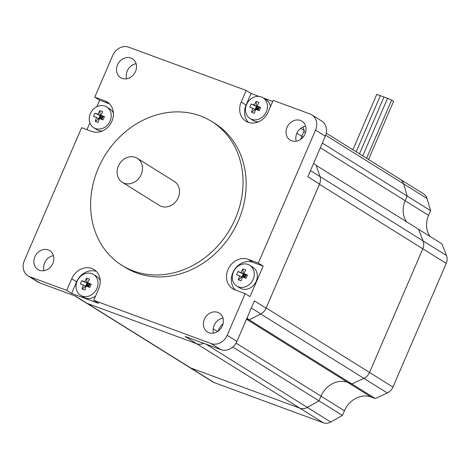 <?xml version="1.0" encoding="UTF-8"?>
<svg xmlns="http://www.w3.org/2000/svg" width="470" height="470" viewBox="0 0 470 470"><rect width="100%" height="100%" fill="white"/><g stroke="black" fill="none" stroke-linecap="round" stroke-linejoin="round"><path stroke-width="0.7" d="M303.038 126.941L304.26 130.525L301.805 136.23A22.255 19.053 -58 0 0 300.706 139.32A22.255 19.053 122 0 1 301.805 136.23L303.82 131.547L305.518 132.605M313.549 163.495L316.057 165.058L319.976 176.532L310.482 170.61M96.808 106.749L99.628 100.204L94.752 97.161L112.724 55.431A13.354 11.433 122 0 1 128.768 47.194L246.18 90.44L241.186 102.043A16.691 14.294 122 0 0 245.834 121.166A16.691 14.294 122 0 0 268.159 111.978L273.152 100.374L310.012 113.952A13.354 11.433 122 0 1 311.822 114.839A13.354 11.433 122 0 1 315.54 130.137L325.293 136.224L307.844 176.743L319.547 184.046A10.234 8.765 -58 0 0 319.976 176.532L423.1 240.916A10.234 8.765 122 0 1 422.806 248.8A10.234 8.765 -58 0 0 423.1 240.916L418.517 229.243L423.1 240.916L446.5 255.521A10.234 8.765 -58 0 1 446.206 263.406L392.949 387.074L369.543 372.469L422.806 248.8L446.206 263.406M319.547 184.046L266.079 308.185L254.382 300.882L236.933 341.402L227.18 335.316A13.354 11.433 122 0 1 211.13 343.552L93.718 300.307L98.594 303.35L71.622 293.415L66.746 290.372L29.886 276.795A13.354 11.433 122 0 1 28.077 275.908A13.354 11.433 122 0 1 24.358 260.609L81.604 127.693L91.85 131.465A16.691 14.294 122 0 0 111.278 122.494A16.691 14.294 122 0 0 107.266 102.043A16.691 14.294 122 0 0 104.998 100.933L109.252 103.588M251.315 307.991L260.809 313.913A10.234 8.765 -58 0 0 266.079 308.185M260.809 313.913L249.435 319.753L246.685 318.742L248.536 319.424L351.895 383.943L347.759 382.416A22.255 19.053 -58 0 0 321.01 396.151L318.995 400.834L307.345 407.414A10.234 8.765 122 0 1 299.948 408.201A10.234 8.765 -58 0 0 307.345 407.414L318.995 400.834L232.797 347.024M223.109 323.577A22.255 19.053 -58 0 0 217.733 331.45A22.255 19.053 122 0 1 223.109 323.577M211.13 343.552L220.882 349.639L185.092 336.455L196.795 343.758A10.234 8.765 -58 0 0 203.61 343.276M196.795 343.758L87.132 303.367L75.429 296.065L39.639 282.881L29.886 276.795M74.701 295.795L85.746 302.686A10.234 8.765 -58 0 0 87.132 303.367M86.944 129.655L89.882 122.829M315.54 130.137L258.3 263.053L263.176 266.096L250.022 296.629L245.152 293.586L227.18 335.316M246.18 90.44L251.056 93.483L259.011 96.415M263.4 98.03L272.688 101.45M249.435 319.753L246.926 318.19M220.882 349.639A13.354 11.433 -58 0 0 236.933 341.402M213.562 333.118A11.127 9.529 122 0 1 222.962 318.061M28.077 275.908L37.829 281.994A13.354 11.433 -58 0 0 39.639 282.881M44.045 270.673A11.127 9.529 122 0 1 53.439 255.621M126.688 78.772A11.127 9.529 122 0 1 136.089 63.714M304.26 130.525L300.735 128.328M325.293 136.224A13.354 11.433 -58 0 0 321.574 120.925L311.822 114.839M296.212 141.212A11.127 9.529 122 0 1 296.793 133.415A11.127 9.529 122 0 1 305.612 126.154M109.51 103.841L99.628 100.204M94.752 97.161L104.998 100.933M251.056 93.483L246.063 105.086A16.691 14.294 -58 0 0 248.454 122.4M263.176 266.096L252.925 262.325A16.691 14.294 -58 0 0 234.342 269.845A16.691 14.294 -58 0 0 235.264 289.943M245.152 293.586L234.9 289.814A16.691 14.294 122 0 1 232.638 288.703A16.691 14.294 122 0 1 228.62 268.252A16.691 14.294 122 0 1 248.048 259.281L258.3 263.053M66.746 290.372L71.746 278.769A16.691 14.294 122 0 1 94.071 269.574A16.691 14.294 122 0 1 98.718 288.703L93.718 300.307M222.375 325.857A11.127 9.529 122 0 1 207.499 331.985A11.127 9.529 122 0 1 204.814 318.349A11.127 9.529 122 0 1 217.769 312.368A11.127 9.529 122 0 1 219.279 313.102A11.127 9.529 122 0 1 222.375 325.857M305.024 133.95A11.127 9.529 122 0 1 290.143 140.078A11.127 9.529 122 0 1 287.047 127.329A11.127 9.529 122 0 1 301.922 121.201A11.127 9.529 122 0 1 305.024 133.95M52.857 263.417A11.127 9.529 122 0 1 37.976 269.545A11.127 9.529 122 0 1 35.785 255.063A11.127 9.529 122 0 1 49.755 250.663A11.127 9.529 122 0 1 52.857 263.417M135.507 71.511A11.127 9.529 122 0 1 122.13 78.378A11.127 9.529 122 0 1 120.626 77.638A11.127 9.529 122 0 1 118.428 63.156A11.127 9.529 122 0 1 132.405 58.762A11.127 9.529 122 0 1 135.507 71.511M211.723 121.501L214.843 123.446A84.788 72.597 122 0 1 238.454 220.606A84.788 72.597 122 0 1 125.055 267.295L121.936 265.35A84.788 72.597 122 0 1 105.245 154.983A84.788 72.597 122 0 1 211.723 121.501A84.788 72.597 122 0 1 235.335 218.656A84.788 72.597 122 0 1 121.936 265.35M96.327 271.39A16.691 14.294 -58 0 0 76.622 281.812L71.622 293.415M122.294 182.284L159.348 205.413A14.129 12.103 -58 0 0 178.248 197.629A14.129 12.103 -58 0 0 174.311 181.438L137.258 158.308A14.129 12.103 -58 0 0 119.509 163.889A14.129 12.103 -58 0 0 122.294 182.284A14.129 12.103 -58 0 0 141.194 174.499A14.129 12.103 -58 0 0 137.258 158.308M86.039 286.553L83.349 284.996A22.184 2.009 -156.7 0 0 80.358 283.974A19.699 18.847 -84.1 0 1 81.762 280.719L86.974 283.128L85.575 286.383L86.139 286.271M89.84 287.47A22.184 2.009 -156.7 0 0 86.227 286.054A22.184 11.28 110.2 0 0 84.929 289.99A19.699 10.234 179.2 0 1 82.05 288.933L87.109 285.272L86.974 283.128L89.247 284.174L91.245 284.209A19.699 4.23 114.4 0 1 89.84 287.47M88.648 286.994L89.852 284.186L88.548 285.807L88.478 286.929M89.247 284.174L88.125 286.788M86.58 286.189L88.548 285.807L86.974 283.128L89.852 284.186L87.626 282.799A22.184 2.009 23.3 0 1 91.245 284.209M81.762 280.719A22.184 2.009 23.3 0 1 84.753 281.736L86.974 283.128L86.674 278.193A19.699 12.837 50.7 0 1 89.553 279.256A22.184 11.28 110.2 0 0 87.626 282.799M89.071 286.001L87.109 285.272M84.753 281.736A22.184 11.28 -69.8 0 1 86.674 278.193M82.05 288.933A22.184 11.28 -69.8 0 1 83.349 284.996M91.856 273.663A12.238 10.481 122 0 1 93.512 274.48A12.238 10.481 122 0 1 95.921 290.407A12.238 10.481 122 0 1 80.552 295.242A12.238 10.481 122 0 1 77.609 280.249A12.238 10.481 122 0 1 91.856 273.663M93.512 274.48L96.585 276.395A12.238 10.481 122 0 1 100.21 280.672M95.516 296.129A12.238 10.481 122 0 1 83.625 297.163L80.552 295.242M244.723 277.735L244.794 276.613L246.098 274.997L247.49 275.021A19.699 4.23 114.4 0 1 246.086 278.275A22.184 2.009 -156.7 0 0 242.473 276.865A22.184 11.28 110.2 0 0 241.175 280.801A19.699 10.234 179.2 0 1 238.296 279.738L241.821 277.194L243.219 273.94L240.998 272.547A22.184 11.28 -69.8 0 1 242.92 269.005A19.699 12.837 50.7 0 1 245.798 270.062A22.184 11.28 110.2 0 0 243.871 273.605L246.098 274.997L243.219 273.94L242.92 269.005M238.296 279.738A22.184 11.28 -69.8 0 1 239.594 275.802L241.821 277.194L243.354 276.084L243.219 273.94L244.794 276.613L242.826 277M242.385 277.083L241.821 277.194L242.285 277.365M245.317 276.807L243.354 276.084M244.371 277.594L245.493 274.985L246.098 274.997L244.893 277.799M239.594 275.802A22.184 2.009 -156.7 0 0 236.604 274.786A19.699 18.847 -84.1 0 1 238.008 271.525L245.493 274.985M243.871 273.605A22.184 2.009 23.3 0 1 247.49 275.021M238.008 271.525A22.184 2.009 23.3 0 1 240.998 272.547M253.166 279.315A12.238 10.481 122 0 1 236.798 286.054A12.238 10.481 122 0 1 234.389 270.121A12.238 10.481 122 0 1 249.758 265.286A12.238 10.481 122 0 1 253.166 279.315M249.758 265.286L252.831 267.207A12.238 10.481 122 0 1 256.238 281.23A12.238 10.481 122 0 1 239.87 287.969L236.798 286.054M257.924 110.197L257.989 109.075L259.293 107.46L260.686 107.483A19.699 4.23 114.4 0 1 259.281 110.744A22.184 2.009 -156.7 0 0 255.668 109.328A22.184 11.28 110.2 0 0 254.37 113.264A19.699 10.234 179.2 0 1 251.491 112.207L255.016 109.657L256.42 106.402L254.194 105.01A22.184 11.28 -69.8 0 1 256.115 101.467A19.699 12.837 50.7 0 1 258.993 102.531A22.184 11.28 110.2 0 0 257.067 106.073L259.293 107.46L256.42 106.402L256.115 101.467M251.491 112.207A22.184 11.28 -69.8 0 1 252.79 108.27L255.016 109.657L256.55 108.546L256.42 106.402L257.989 109.075L256.021 109.463M255.58 109.545L255.016 109.657L255.48 109.827M258.512 109.275L256.55 108.546M257.566 110.056L258.688 107.448L259.293 107.46L258.089 110.262M252.79 108.27A22.184 2.009 -156.7 0 0 249.799 107.248A19.699 18.847 -84.1 0 1 251.203 103.993L258.688 107.448M257.067 106.073A22.184 2.009 23.3 0 1 260.686 107.483M251.203 103.993A22.184 2.009 23.3 0 1 254.194 105.01M266.361 111.778A12.238 10.481 122 0 1 249.993 118.516A12.238 10.481 122 0 1 247.584 102.583A12.238 10.481 122 0 1 262.953 97.748A12.238 10.481 122 0 1 266.361 111.778M258.5 121.812A12.238 10.481 122 0 1 253.066 120.438L249.993 118.516M262.953 97.748L266.026 99.669A12.238 10.481 122 0 1 270.426 106.708M101.679 119.392L101.743 118.27L103.048 116.648L104.44 116.677A19.699 4.23 114.4 0 1 103.036 119.932A22.184 2.009 -156.7 0 0 99.423 118.516A22.184 11.28 110.2 0 0 98.124 122.453A19.699 10.234 179.2 0 1 95.246 121.395L98.771 118.845L100.175 115.591L97.948 114.204A22.184 11.28 -69.8 0 1 99.869 110.662A19.699 12.837 50.7 0 1 102.748 111.719A22.184 11.28 110.2 0 0 100.821 115.262L103.048 116.648L100.175 115.591L99.869 110.662M95.246 121.395A22.184 11.28 -69.8 0 1 96.544 117.459L98.771 118.845L100.304 117.741L100.175 115.591L101.743 118.27L99.775 118.652M99.34 118.74L98.771 118.845L99.235 119.016M102.266 118.463L100.304 117.741M101.32 119.251L102.442 116.642L103.048 116.648L101.843 119.456M96.544 117.459A22.184 2.009 -156.7 0 0 93.554 116.437A19.699 18.847 -84.1 0 1 94.958 113.182L102.442 116.642M100.821 115.262A22.184 2.009 23.3 0 1 104.44 116.677M94.958 113.182A22.184 2.009 23.3 0 1 97.948 114.204M110.115 120.966A12.238 10.481 122 0 1 93.747 127.705A12.238 10.481 122 0 1 91.339 111.778A12.238 10.481 122 0 1 106.708 106.943A12.238 10.481 122 0 1 110.115 120.966M102.254 131.007A12.238 10.481 122 0 1 96.82 129.626L93.747 127.705M106.708 106.943L109.78 108.858A12.238 10.481 122 0 1 113.405 113.135M260.703 313.966L363.897 378.379A10.234 8.765 -58 0 0 369.543 372.469L422.806 248.8L319.441 184.281L266.185 307.95L369.543 372.469A10.234 8.765 122 0 1 363.897 378.379L351.895 383.943L363.897 378.379L387.298 392.985A10.234 8.765 -58 0 0 392.949 387.074M86.468 303.085L212.716 381.893A10.234 8.765 -58 0 0 214.103 382.568L190.703 367.963A10.234 8.765 122 0 1 189.316 367.281A10.234 8.765 -58 0 0 190.703 367.963L299.948 408.201L323.348 422.806A10.234 8.765 -58 0 0 330.745 422.019L206.007 344.157M325.681 135.231L427.019 198.481L430.585 210.672L407.185 196.061L403.613 183.876A10.234 8.765 -58 0 0 400.217 179.276A10.234 8.765 122 0 1 403.613 183.876L407.185 196.061L405.169 200.743A22.255 19.053 -58 0 0 406.697 221.869A22.255 19.053 122 0 1 405.169 200.743L407.185 196.061L322.332 143.097M87.338 303.444L196.583 343.682L299.948 408.201L190.703 367.963L87.338 303.444M446.5 255.521L441.918 243.854L316.157 165.352M387.298 392.985L375.295 398.548L371.159 397.027A22.255 19.053 -58 0 0 344.416 410.757L342.401 415.439L330.745 422.019M214.103 382.568L323.348 422.806M427.019 198.481A10.234 8.765 -58 0 0 423.617 193.887L400.217 179.276A10.234 8.765 122 0 0 398.83 178.6M430.585 210.672L428.57 215.354A22.255 19.053 -58 0 0 430.097 236.475M342.401 415.439L318.995 400.834L321.01 396.151A22.255 19.053 122 0 1 347.759 382.416L351.895 383.943L375.295 398.548M356.19 151.798L380.371 95.645L383.937 97.032M359.474 153.843L383.966 96.973L387.533 98.359M362.752 155.893L387.562 98.295L391.651 100.057L366.577 158.278M352.905 149.748L376.776 94.323L380.342 95.71M391.592 100.192L393.602 101.273L368.527 159.495M217.545 331.567L213.204 328.859M303.132 137.052L296.905 133.169M241.186 102.043L246.063 105.086M248.048 259.281L252.925 262.325M71.746 278.769L76.622 281.812M371.159 397.027L246.486 319.206M344.416 410.757L236.058 343.123M428.57 215.354L320.317 147.78M326.251 133.11L400.217 179.276"/></g></svg>
